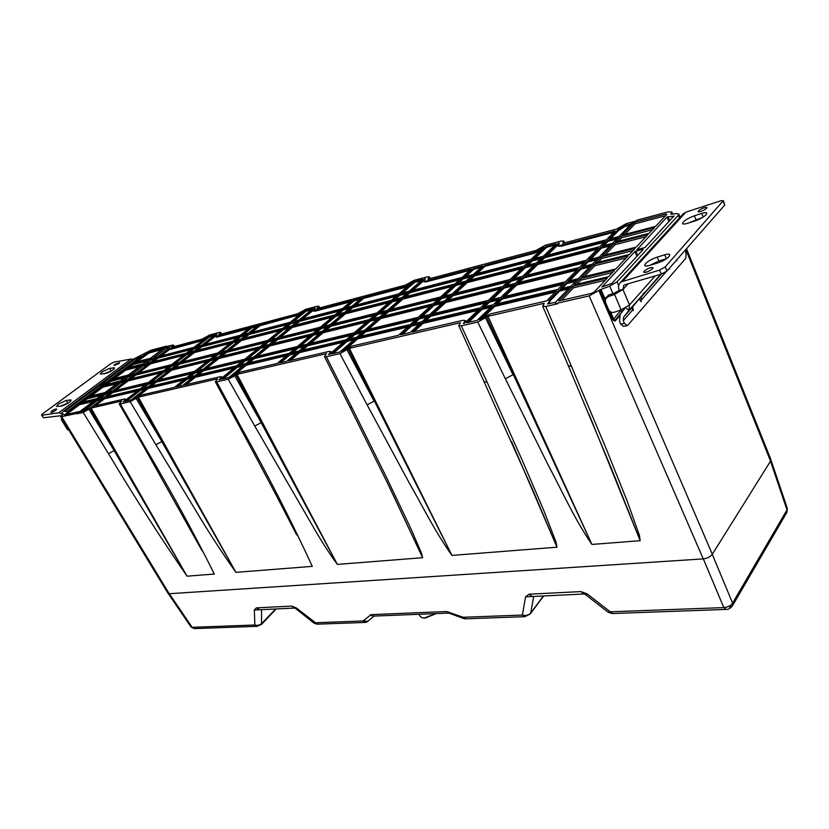 <?xml version="1.0" encoding="UTF-8"?>
<svg xmlns="http://www.w3.org/2000/svg" width="829" height="829" viewBox="0 0 829 829"><rect width="100%" height="100%" fill="white"/><g stroke="black" fill="none" stroke-linecap="round" stroke-linejoin="round"><path stroke-width="1.24" d="M419.018 614.279L420.116 616.341L422.127 617.76L424.386 617.968L435.577 613.605M436.178 613.584L425.153 618.113L423.091 617.926M135.894 358.315L141.158 356.283L106.236 382.366L102.195 383.506L135.894 358.315L136.65 359.641M643.003 249.26L634.921 251.488L601.927 286.989L611.875 283.404L643.128 249.591M674.039 216.141L667.034 217.022L668.92 221.685M619.646 315.144L615.128 320.253L622.216 311.507L620.279 310.937L621.605 309.694M624.973 234.358L635.138 223.789L634.486 222.39L622.247 235.063L655.656 226.348L666.837 214.39L665.853 214.017L634.486 222.39M665.614 215.695L635.138 223.789M598.175 262.213L601.823 258.42L632.941 250.638M605.149 254.969L615.056 244.669L645.926 236.752M618.33 241.26L621.719 237.736L652.464 229.757M612.444 272.565L580.932 280.129L577.005 284.212M626.082 257.974L594.828 265.694L584.331 276.606M605.222 280.285L573.585 287.777L561.544 300.295M590.621 259.218L601.377 248.182L609.875 245.995M603.916 245.571L608.103 241.28L616.558 239.084M630.019 225.146L624.714 226.566L618.32 230.783L617.885 229.934L608.911 239.135L619.066 236.483M610.621 238.69L618.32 230.783M568.279 289.031L559.585 291.083L549.596 301.341M549.005 303.808L549.928 302.067L548.839 300.709L559.15 290.14L559.585 291.083M575.647 281.404L566.995 283.487L562.259 288.337M589.585 266.99L580.984 269.114L569.637 280.762M583.595 266.441L588.041 261.871L596.6 259.736M151.168 386.138L156.349 382.117L191.851 373.589M441.753 303.497L434.199 305.362L422.127 316.388M296.336 322.212L290.886 323.631L286.223 327.434M279.943 330.626L241.54 340.481L229.55 350.025M481.121 267.332L473.67 269.301L473.266 268.513L464.053 276.907L473.328 274.492L482.509 266.068L473.266 268.513M465.857 276.44L473.67 269.301M159.261 379.858L171.758 370.159L207.271 361.392M498.177 300.015L489.638 302.067L484.737 306.782M288.844 328.346L283.394 329.745L271.456 339.486M287.445 324.522L249.063 334.491L244.379 338.222M405.609 296.668L410.168 292.658L459.318 279.901M380.698 312.015L392.407 301.777L399.122 300.057M151.583 381.713L164.08 372.055L168.525 370.957M562.736 284.502L502.281 299.031L497.41 303.766M223.25 378.812L237.322 367.33L242.793 366.035M126.526 401.081L140.578 390.221L145.013 389.174M512.643 285.984L504.146 288.088L492.385 299.414M251.436 327.227L258.192 325.434L248.534 333.113L241.778 334.875L251.436 327.227L251.819 327.89L243.622 334.388M251.819 327.89L256.731 326.595M391.174 309.383L402.853 299.103L452.116 286.461M395.184 299.362L399.754 295.362L406.448 293.632M143.5 387.962L148.671 383.962L153.116 382.894M138.153 396.241L148.246 388.407L183.737 380.014M506.861 285.477L511.472 281.031L519.938 278.917M353.9 339.745L347.123 341.351L333.237 353.486M490.54 307.424L481.97 309.445L468.603 322.326M554.756 245.156L546.425 247.374L546.021 246.545L533.192 258.876L543.327 256.234L556.093 243.861L546.021 246.545M534.954 258.42L546.425 247.374M448.427 299.984L453.142 295.632L507.441 282.047M177.789 386.583L187.074 379.226L191.996 378.055M168.826 349.092L199.841 340.885L207.799 336.636L193.903 347.361L159.158 356.418L168.826 349.092L169.199 349.714L202.846 340.46M169.199 349.714L160.992 355.942M514.156 278.451L525.337 267.684L533.752 265.529M168.67 366.822L135.79 375.06L130.868 378.78M519.41 282.368L524.001 277.902L583.834 262.928M526.664 275.301L537.783 264.492L597.201 249.249M209.177 336.273L215.457 334.595L201.561 345.361L195.281 346.999L209.177 336.273L209.55 336.906L197.126 346.522M209.55 336.906L213.996 335.735M436.976 302.823L441.712 298.492L449.256 296.606M555.316 292.098L494.644 306.45L483.949 316.854M458.675 283L463.152 278.907L470.644 276.959M421.236 280.648L414.573 282.42L414.168 281.663L400.676 293.435L409.194 291.217L422.655 279.404L414.168 281.663M402.5 292.958L414.573 282.42M237.467 337.496L201.975 346.709L197.281 350.356M198.732 347.558L194.297 348.708L189.603 352.335M477.887 310.419L422.997 323.403L414.013 331.673M465.774 322.046L465.432 320.512L462.893 320.315L412.179 332.108L422.572 322.543L479.266 309.093L464.499 323.269L463.38 323.393L465.432 320.512M500.105 289.083L445.66 302.533L433.629 313.6M444.468 295.974L455.96 285.477L463.463 283.559M419.07 324.336L411.453 326.129L402.438 334.367M455.888 293.103L467.338 282.565L521.327 268.71M383.558 316.077L388.366 311.839L437.847 299.466M240.244 364.947L245.415 360.729L250.897 359.413M189.996 376.905L195.178 372.791L200.1 371.61M198.276 374.936L203.457 370.801L241.964 361.558M407.557 327.051L357.672 338.854L347.071 348.18M206.369 368.48L218.877 358.522L257.353 349.03M198.1 370.48L210.597 360.574L215.519 359.351M248.327 358.356L260.803 348.17L266.275 346.823M376.988 319.486L370.242 321.155L357.962 331.88M257.28 356.19L269.746 345.962L309.756 336.087M430.324 306.315L380.739 318.564L368.49 329.331M485.566 303.041L430.821 316.191L425.826 320.792M415.422 319.89L365.63 331.849L360.542 336.325M361.879 332.75L355.102 334.377L350.004 338.833M176.328 364.905L171.893 366.024L166.971 369.827M265.145 342.688L226.68 352.304L221.757 356.232M274.057 340.45L268.596 341.817L268.213 341.092L275.518 339.258L269.145 344.47L261.829 346.284L268.213 341.092M263.684 345.828L268.596 341.817M317.497 329.579L277.528 339.579L272.627 343.61M107.469 396.531L112.63 392.625L145.458 384.739M115.532 390.418L127.998 380.967L160.867 372.853M191.074 349.537L158.163 358.087L153.469 361.641M229.944 343.455L194.432 352.563L182.442 361.869M191.198 353.392L186.753 354.532L174.764 363.796M238.182 341.341L233.27 342.605L221.281 352.097M305.652 310.574L312.927 308.637L299.155 319.911L291.86 321.818L305.652 310.574L306.046 311.258L293.704 321.331M306.046 311.258L311.486 309.818M215.084 355.216L179.572 364.097L179.199 363.423L216.545 354.045L210.151 359.112L172.805 368.377L179.199 363.423M174.639 367.921L179.572 364.097M540.239 250.565L534.29 253.291L484.975 266.316L484.561 265.518L475.4 273.953L530.964 259.456L543.814 247.135L533.928 252.451L484.561 265.518M477.193 273.487L484.975 266.316M259.684 325.041L295.538 315.548L304.056 310.999L290.264 322.232L250.037 332.719L259.684 325.041L260.078 325.714L299.393 314.792M260.078 325.714L251.881 332.242M215.208 336.439L204.804 344.512M215.219 336.481L249.954 327.621L240.296 335.258L202.96 344.999L216.856 334.222L215.219 336.481L216.804 337.144L248.493 328.771M527.98 265.135L532.332 260.948L540.715 258.772M540.415 261.933L544.736 257.726L603.937 242.358M470.043 280.067L474.499 275.964L528.342 261.985M373.071 318.678L377.889 314.46L384.635 312.782M95.325 405.754L104.558 398.749L104.174 398.086L93.49 406.179L124.371 398.998L125.863 399.858M104.558 398.749L137.365 390.987M183.541 355.361L150.629 363.796L138.65 372.884M221.623 376.812L219.063 379.703L219.789 379.609L235.312 366.967L194.95 376.542L184.214 385.091L220.224 376.718L221.623 376.812L222.058 377.765M186.069 384.656L195.343 377.268L233.861 368.149M245.716 335.362L240.793 336.636L236.11 340.346M249.208 362.812L254.379 358.574L294.45 348.947M613.771 232.296L560.995 246.234L558.228 246.192L557.855 245.343L559.482 243.084L558.342 243.26L545.586 255.643L606.465 239.768L615.066 230.97L560.632 245.384L557.855 245.343M547.347 255.187L557.886 244.938M469.846 270.316L426.002 281.891L423.94 281.86L423.567 281.093L425.453 278.751L424.541 278.907L411.091 290.72L462.022 277.435L471.235 269.052L425.629 281.124L423.567 281.093M412.915 290.243L423.546 280.886M426.904 317.134L419.308 318.958L414.293 323.538M576.766 270.161L516.716 284.979L505.016 296.367M325.87 330.398L330.74 326.263L374.18 315.393M313.186 310.336L302.616 319.01M313.207 310.44L351.962 300.616L342.439 308.626L300.772 319.486L314.543 308.201L315.3 308.077L313.207 310.44L313.58 311.144L315.155 311.165L350.522 301.829M348.211 311.466L352.833 307.549L396.055 296.326M343.382 342.242L299.694 352.574L290.471 360.387M331.362 352.719L330.937 351.548L329.092 351.413L288.616 360.822L299.279 351.797L344.812 340.988L329.486 354.356L328.595 354.46L330.937 351.548M333.579 323.859L345.413 313.839L388.708 302.73M323.921 326.294L335.776 316.305L341.817 314.761M338.584 313.942L343.206 310.046L349.247 308.481M332.201 317.227L292.316 327.455L280.389 337.237M353.682 300.16L361.537 298.088L352.035 306.119L344.159 308.17L353.682 300.16L354.087 300.886L360.107 299.29M354.087 300.886L345.994 307.694M408.065 285.86L403.536 287.829L363.682 298.347L363.289 297.621L353.776 305.663L398.811 293.922L412.303 282.161L403.163 287.062L363.289 297.621M355.61 305.186L363.682 298.347M339.641 310.968L299.808 321.31L295.145 325.134M235.892 373.734L246.275 365.216L286.388 355.724M351.372 335.279L307.746 345.755L302.595 350.107M300.937 345.652L313.341 335.196L319.414 333.704M366.522 322.066L323.02 332.812L310.626 343.31M292.896 352.418L298.046 348.087L304.129 346.626M280.751 362.646L289.984 354.874L296.077 353.434M316.201 332.792L321.082 328.688L327.144 327.165M223.333 353.144L218.41 354.377L218.037 353.682L224.804 351.983L218.41 357.061L211.644 358.739L218.037 353.682M213.488 358.283L218.41 354.377M132.661 375.838L128.64 376.843L128.277 376.2L134.122 374.729L127.749 379.558L121.904 381.008L120.485 382.076L120.858 382.729L124.868 381.744M123.728 380.552L128.64 376.843M108.392 392.148L120.858 382.729M100.34 398.231L105.501 394.335L109.501 393.371M83.449 410.997L97.428 400.428L101.428 399.485M169.054 347.672L170.069 346.688L165.883 347.807L166.256 348.418L169.054 347.672L167.966 349.102L157.852 356.76L150.65 359.309L156.505 357.786L150.339 362.449L143.116 364.988L148.971 363.485L135.521 373.672L129.676 375.143L128.277 376.2M166.256 348.418L153.831 357.807M155.023 358.905L151.002 359.941L146.318 363.485M147.5 364.605L143.479 365.63L131.51 374.677M136.692 361.858L149.106 352.978L162.059 349.537M124.464 377.889L110.671 381.34L110.133 380.314L126.806 376.128L120.392 380.957L103.739 385.091L110.133 380.314M106.62 384.376L110.671 381.34M146.816 361.029L133.003 364.615L132.474 363.599L149.179 359.247L142.982 363.921L126.288 368.231L132.474 363.599M129.179 367.485L133.003 364.615M139.293 366.708L125.49 370.252L124.951 369.226L141.645 364.926L128.174 375.091L111.5 379.288L124.951 369.226M114.381 378.563L125.49 370.252M102.35 386.127L88.434 396.542L105.065 392.521L119.013 382.003L102.35 386.127L102.9 387.164L91.304 395.847M102.9 387.164L116.671 383.765M87.014 397.599L80.392 402.552L97.003 398.594L103.646 393.588L87.014 397.599L87.573 398.645L83.263 401.868M87.573 398.645L101.325 395.34M78.962 403.619L64.413 414.946L80.133 411.319L95.573 399.671L78.962 403.619L79.522 404.666L93.262 401.423M79.522 404.666L66.424 414.479M201.861 550.394L191.198 530.757M296.595 534.84L283.342 508.985M235.944 374.895L261.166 422.666L254.762 426.054L314.336 528.84C321.932 541.969 329.6 553.824 337.351 564.404L261.166 422.666L234.773 375.848L237.032 374.335L326.543 353.631L324.481 356.594L326.325 356.739L339.952 353.62L348.221 348.957L451.95 555.42L349.403 348.346L460.437 322.668L458.779 325.61L461.318 325.818L477.753 322.056L487.98 316.305L544.093 303.321L544.29 303.808M486.675 316.968L591.916 544.446L487.98 316.305M619.066 316.595L615.056 321.144L615.128 320.253L613.709 319.061L612.672 319.673L599.875 289.901L609.688 286.119L612.88 293.58M618.641 285.57L617.056 281.829L678.277 215.281L678.816 214.037L676.702 213.592L670.734 214.255L671.272 213.208L671.645 214.151M617.056 281.829L609.688 286.119M673.967 215.944L645.076 247.477L636.993 249.716L667.034 217.022M601.16 256.938L635.004 248.431L629.366 254.462L595.398 262.907L601.16 256.938L601.823 258.42M614.403 243.198L602.382 255.664L636.206 247.146L647.977 234.555L614.403 243.198L615.056 244.669M621.087 236.275L615.595 241.964L649.138 233.312L654.506 227.571L621.087 236.275L621.719 237.736M580.932 280.129L580.248 278.617L614.507 270.347L608.579 276.689L574.207 284.886L580.248 278.617M594.828 265.694L594.155 264.202L628.144 255.778L615.771 269L581.533 277.28L594.155 264.202M607.294 278.067L594.32 291.943L591.533 293.373L558.715 300.948L572.891 286.243L607.294 278.067M573.585 287.777L572.891 286.243M578.29 278.668L567.886 281.186L580.569 268.181L590.901 265.632M580.569 268.181L580.984 269.114M570.943 286.274L560.508 288.751L566.559 282.544L566.995 283.487M566.559 282.544L576.974 280.036M559.15 290.14L569.606 287.663M555.461 302.326L547.648 303.963L549.503 301.124M544.093 303.321L542.705 306.233L545.762 306.481L557.585 303.777L555.264 303.01L555.72 302.015L632.475 222.607L637.48 220.048L667.801 211.934L671.811 211.975L671.272 213.208M589.015 414.272L640.185 540.674L611.574 468.851M484.509 381.723L487.131 382.2L522.115 460.022L543.679 510.208L556.104 542.311L556.984 547.192L531.949 488.063M348.221 348.957L349.403 348.346M237.032 374.335L337.351 564.404L422.635 557.71L389.05 486.229L350.066 407.412M234.773 375.848L228.234 379.205L216.69 381.848L215.302 381.754L217.654 378.812L138.36 397.153L130.153 401.671L120.298 403.93L119.231 403.858L121.801 400.977L91.097 408.075L187.053 576.186L114.164 450.644L108.475 453.66C134.008 496.343 160.204 537.192 187.053 576.186L214.338 574.041C194.121 533.461 170.971 491.048 144.888 446.79L120.298 403.93M138.36 397.153L235.923 572.352L161.821 441.577L155.893 444.707L195.447 509.98C208.203 531.534 221.695 552.321 235.923 572.352L312.295 566.362C292.14 522.539 268.679 476.571 241.892 428.479L216.69 381.848M91.097 408.075L83.18 412.427L77.263 413.785L81.625 411.422L85.781 410.459L91.698 406.852L102.879 398.386L97.055 399.775L97.428 400.428M97.055 399.775L98.516 398.666L104.35 397.278L110.951 392.272L105.117 393.682L105.501 394.335M105.117 393.682L106.568 392.583L112.402 391.174L126.329 380.635L120.485 382.076M143.479 365.63L143.116 364.988M151.002 359.941L150.65 359.309M316.937 308.378L318.875 306.233L317.289 306.222L305.849 309.279L297.808 313.714L218.721 334.719L220.783 332.346L219.55 332.346L209.664 334.989L202.131 339.123L171.271 347.32L173.427 344.968L166.992 346.398M317.041 308.606L405.391 285.135L413.961 280.378L427.308 276.813L429.37 276.834L427.816 279.176L536.052 250.431L545.254 245.291L561.098 241.052L563.865 241.084L562.694 243.353L616.776 228.991L626.372 223.612L633.781 221.623M631.304 223.82L624.351 225.675L617.885 229.934M617.864 237.726L607.698 240.369L602.196 246.016L612.403 243.384M608.103 241.28L607.698 240.369M611.18 244.648L600.973 247.27L588.891 259.653L599.17 257.073M601.377 248.182L600.973 247.27M597.916 258.368L587.626 260.948L588.041 261.871M592.175 264.306L581.854 266.865L587.626 260.948M155.966 381.433L149.334 386.573L186.67 377.692L193.302 372.439L155.966 381.433L156.349 382.117M433.785 304.523L443.163 302.202L429.712 314.554L420.303 316.823L433.785 304.523L434.199 305.362M291.673 326.025L284.378 327.911L290.513 322.906L297.808 321.01L291.673 326.025M290.886 323.631L290.513 322.906M241.166 339.786L281.414 329.434L268.005 340.356L227.706 350.491L241.166 339.786L241.54 340.481M171.385 369.485L157.417 380.304L194.763 371.288L208.732 360.232L171.385 369.485L171.758 370.159M493.296 304.74L482.934 307.207L489.214 301.176L499.555 298.689L493.296 304.74M489.638 302.067L489.214 301.176M276.917 338.108L269.612 339.952L283.021 329.02L290.316 327.144L276.917 338.108M283.394 329.745L283.021 329.02M248.69 333.797L288.917 323.331L282.782 328.325L242.534 338.698L248.69 333.797L249.063 334.491M409.775 291.87L403.785 297.145L454.841 283.984L460.727 278.617L409.775 291.87L410.168 292.658M378.863 312.471L387.433 310.315L400.552 298.803L392.024 300.989L378.863 312.471M392.407 301.777L392.024 300.989M163.707 371.382L149.748 382.159L156.018 380.646L169.986 369.827L163.707 371.382L164.08 372.055M501.856 298.129L564.062 283.145L558 289.352L495.607 304.191L501.856 298.129L502.281 299.031M236.918 366.594L221.395 379.236L228.731 377.547L244.244 364.853L236.918 366.594L237.322 367.33M124.692 401.505L130.961 400.065L146.464 388.055L140.194 389.537L124.692 401.505M140.578 390.221L140.194 389.537M514.011 284.658L500.923 297.352L490.592 299.849L503.742 287.207L514.011 284.658M504.146 288.088L503.742 287.207M402.459 298.316L389.34 309.839L440.613 296.948L453.525 285.176L402.459 298.316L402.853 299.103M393.361 299.829L401.889 297.632L407.889 292.368L399.36 294.585L393.361 299.829M399.754 295.362L399.36 294.585M141.666 388.397L147.935 386.905L154.567 381.775L148.287 383.278L141.666 388.397M148.671 383.962L148.287 383.278M147.852 387.723L132.35 399.744L140.951 395.143L174.453 387.361L185.188 378.863L147.852 387.723L148.246 388.407M511.058 280.161L505.068 285.922L515.337 283.373L521.306 277.591L511.058 280.161L511.472 281.031M346.709 340.543L355.33 338.491L340.035 351.921L331.382 353.91L346.709 340.543L347.123 341.351M481.97 309.445L481.535 308.554L491.908 306.088L477.214 320.336L466.789 322.74L481.535 308.554M452.738 294.792L446.613 300.43L502.82 286.482L508.819 280.72L452.738 294.792L453.142 295.632M186.68 378.511L175.945 387.008L182.712 385.433L193.447 376.905L186.68 378.511L187.074 379.226M524.933 266.824L512.374 278.896L522.612 276.326L535.119 264.202L524.933 266.824L525.337 267.684M135.417 374.407L170.142 365.693L163.748 370.625L129.044 379.236L135.417 374.407L135.79 375.06M523.586 277.021L517.628 282.803L579.378 267.487L585.16 261.57L523.586 277.021L524.001 277.902M586.424 260.275L598.517 247.902L537.379 263.622L524.892 275.746L586.424 260.275M537.783 264.492L537.379 263.622M441.308 297.663L435.163 303.269L444.531 300.948L450.655 295.311L441.308 297.663L441.712 298.492M482.633 317.911L479.535 319.807L494.219 305.549L556.642 290.73L546.788 300.823L490.426 313.911L482.633 317.911M494.219 305.549L494.644 306.45M462.769 278.088L456.872 283.456L466.178 281.062L472.043 275.674L462.769 278.088L463.152 278.907M232.783 341.206L195.437 350.833L201.602 346.045L238.949 336.325L232.783 341.206M201.975 346.709L201.602 346.045M193.934 348.045L200.214 346.408L194.038 351.185L187.758 352.802L193.934 348.045L194.297 348.708M422.997 323.403L422.572 322.543M445.66 302.533L445.246 301.683L501.483 287.767L488.322 300.399L431.816 314.046L445.246 301.683M455.567 284.658L442.655 296.43L452.002 294.077L464.872 282.264L455.567 284.658L455.96 285.477M411.029 325.279L420.469 323.041L410.075 332.595L400.604 334.792L411.029 325.279L411.453 326.129M466.945 281.736L454.085 293.559L510.136 279.466L522.705 267.394L466.945 281.736L467.338 282.565M387.972 311.041L381.723 316.533L433.101 303.787L439.256 298.171L387.972 311.041L388.366 311.839M245.021 359.983L238.389 365.392L245.726 363.641L252.348 358.221L245.021 359.983L245.415 360.729M194.794 372.086L188.152 377.34L194.919 375.734L201.561 370.449L194.794 372.086L195.178 372.791M243.415 360.377L203.064 370.086L196.432 375.371L236.783 365.776L243.415 360.377M203.457 370.801L203.064 370.086M344.864 349.745L341.962 351.475L357.258 338.035L408.966 325.776L398.531 335.279L351.952 346.097L344.864 349.745M357.672 338.854L357.258 338.035M204.525 368.936L244.866 359.185L258.814 347.838L218.493 357.817L204.525 368.936M218.877 358.522L218.493 357.817M210.224 359.869L196.245 370.926L203.022 369.299L216.991 358.19L210.224 359.869L210.597 360.574M260.42 347.444L246.472 358.802L253.798 357.03L267.736 345.631L260.42 347.444L260.803 348.17M369.838 320.357L378.428 318.222L364.739 330.243L356.128 332.325L369.838 320.357L370.242 321.155M255.425 356.636L297.352 346.512L311.207 334.864L269.363 345.227L255.425 356.636M269.746 345.962L269.363 345.227M418.241 317.32L366.656 329.776L380.335 317.756L431.733 305.031L418.241 317.32M380.739 318.564L380.335 317.756M430.821 316.191L430.406 315.341L486.944 301.715L480.665 307.746L424.002 321.227L430.406 315.341M365.63 331.849L365.226 331.04L416.832 318.605L410.396 324.471L358.708 336.761L365.226 331.04M354.688 333.569L363.309 331.496L356.781 337.227L348.159 339.279L354.688 333.569L355.102 334.377M171.52 365.351L177.8 363.776L171.406 368.729L165.126 370.283L171.52 365.351L171.893 366.024M226.307 351.6L219.913 356.688L260.223 346.688L266.606 341.496L226.307 351.6L226.68 352.304M277.145 338.843L270.772 344.066L312.616 333.683L318.958 328.357L277.145 338.843L277.528 339.579M112.247 391.962L105.646 396.967L140.288 388.728L146.92 383.62L112.247 391.962L112.63 392.625M127.625 380.314L113.697 390.863L148.37 382.49L162.329 371.724L127.625 380.314L127.998 380.967M157.8 357.444L192.546 348.398L186.38 353.164L151.634 362.118L157.8 357.444L158.163 358.087M217.954 352.936L180.598 362.335L194.069 351.89L231.415 342.294L217.954 352.936M194.432 352.563L194.069 351.89M179.199 362.687L172.919 364.263L186.39 353.869L192.67 352.252L179.199 362.687M186.39 353.869L186.753 354.532M226.203 350.864L219.436 352.563L232.897 341.911L239.654 340.17L226.203 350.864M233.27 342.605L232.897 341.911M531.938 260.088L526.208 265.591L536.384 262.969L542.083 257.446L531.938 260.088L532.332 260.948M605.263 241.011L544.342 256.855L538.653 262.389L599.75 246.648L605.263 241.011M544.736 257.726L544.342 256.855M474.115 275.135L468.25 280.534L523.98 266.171L529.71 260.669L474.115 275.135L474.499 275.964M377.496 313.673L371.237 319.134L379.817 317.01L386.065 311.517L377.496 313.673L377.889 314.46M125.438 399.06L123.324 401.816L138.816 389.868L104.174 398.086M150.267 363.154L185.012 354.221L171.541 364.615L136.826 373.34L150.267 363.154L150.629 363.796M195.343 377.268L194.95 376.542M241.032 339.082L234.265 340.823L240.431 335.942L247.187 334.18L241.032 339.082M240.793 336.636L240.431 335.942M253.975 357.827L247.353 363.257L289.3 353.278L295.901 347.734L253.975 357.827L254.379 358.574M558.684 243.964L558.342 243.26M418.894 318.108L428.313 315.839L421.899 321.735L412.469 323.973L418.894 318.108L419.308 318.958M516.301 284.098L578.093 268.803L565.399 281.787L503.224 296.803L516.301 284.098L516.716 284.979M330.346 325.496L324.025 330.854L369.351 319.6L375.62 314.139L330.346 325.496L330.74 326.263M352.449 306.792L346.377 311.932L391.485 300.305L397.495 295.072L352.449 306.792L352.833 307.549M299.694 352.574L299.279 351.797M345.019 313.082L331.735 324.326L376.988 312.947L390.148 301.476L345.019 313.082L345.413 313.839M335.393 315.559L343.268 313.528L329.973 324.771L322.077 326.75L335.393 315.559L335.776 316.305M342.823 309.3L350.698 307.248L344.626 312.388L336.74 314.419L342.823 309.3L343.206 310.046M291.932 326.73L333.662 316.004L320.346 327.186L278.544 337.704L291.932 326.73L292.316 327.455M299.424 320.595L341.102 309.745L335.009 314.865L293.3 325.61L299.424 320.595L299.808 321.31M231.954 376.501L239.622 372.211L277.155 363.485L287.839 354.511L245.881 364.459L230.369 377.174L231.954 376.501M246.275 365.216L245.881 364.459M307.746 345.755L307.331 344.978L352.802 334.025L346.263 339.724L300.751 350.553L307.331 344.978M312.947 334.439L320.854 332.481L307.02 344.18L299.093 346.097L312.947 334.439L313.341 335.196M323.02 332.812L322.616 332.046L367.962 320.823L354.232 332.781L308.782 343.755L322.616 332.046M297.642 347.31L291.041 352.864L298.979 350.978L305.569 345.403L297.642 347.31L298.046 348.087M289.58 354.097L297.518 352.211L286.844 361.237L278.896 363.081L289.58 354.097L289.984 354.874M320.688 327.921L314.357 333.248L322.263 331.289L328.595 325.942L320.688 327.921L321.082 328.688M165.883 347.807L167.085 346.553L166.163 346.19L150.826 350.294L133.303 359.206L63.201 411.433L61.533 413.37L63.45 414.117L62.455 414.863L61.543 413.37M61.823 416.883L169.209 593.719L168.038 593.346L60.776 416.821L77.014 413.402L80.859 411.422L166.867 346.19M133.801 362.615L148.546 352.004L164.401 347.776L150.505 358.252L133.801 362.615M104.247 383.734L67.263 411.495L64.703 411.464L100.288 384.863L104.288 383.817M261.549 609.657L261.529 624.351L257.27 626.32L254.866 625.004C257.436 625.75 259.798 625.18 261.954 623.304L275.611 608.973M201.903 550.466L143.769 446.603L144.888 446.79M215.302 381.754L240.431 428.241L241.892 428.479M324.481 356.594L350.045 407.371L351.962 407.702L386.925 478.302L411.236 529.43L421.598 553.44L422.635 557.71L386.459 480.872M347.071 349.973L374.086 401.163L367.123 404.842L339.952 353.62M511.534 441.494L556.984 547.192L451.95 555.42C434.79 531.171 424.645 509.918 408.79 482.105L367.123 404.842M485.576 318.046L513.006 374.718L505.348 378.76L477.753 322.056M611.875 469.577L568.331 365.713L571.471 366.283L606.165 448.655L627.398 501.659L639.46 535.524L640.185 540.674L591.916 544.446C573.886 517.897 563.865 494.55 547.648 463.96L505.348 378.76M555.264 303.01L557.585 303.777M557.357 303.196L589.17 295.891L599.875 289.901M60.776 416.821L62.455 414.863M729.717 607.17L732.38 605.947L732.598 603.118L786.99 509.876L787.291 508.27L770.949 459.991M732.629 605.522L786.711 512.633L786.99 509.876L770.504 461.183M532.912 596.476L525.555 596.849L522.394 615.066L524.767 616.683L530.249 613.978L530.715 613.035C528.508 615.284 525.731 615.957 522.394 615.066L463.204 617.263L446.551 611.522L371.185 614.641L362.967 620.983L314.937 622.766L314.087 623.211L316.989 624.175M373.983 616.092L367.858 621.294L362.967 620.983L365.382 622.424L367.413 621.667M365.019 622.444L317.352 624.154L296.357 607.978L295.984 608.797L314.087 623.211M256.907 626.341L194.556 628.589L192.173 627.325L254.866 625.004L254.337 610.02L260.575 609.709M194.204 628.6L191.022 626.973L192.173 627.325L169.282 593.709M169.209 593.719L703.261 558.891C707.313 558.373 710.339 556.829 712.329 554.259L770.555 461.09L770.856 459.432L686.516 248.71M732.38 605.947C730.297 608.424 728.194 609.574 726.059 609.419L723.821 607.595C727.831 607.274 730.753 605.781 732.598 603.118L712.266 554.352M725.738 609.439L612.6 613.512L610.268 611.802L723.821 607.595L703.324 558.881M585.854 594.89L608.217 612.248L610.268 611.802L587.15 593.865L585.834 594.87L580.787 591.595L587.15 593.865M465.256 618.828L463.846 618.589L463.204 617.263L465.608 618.817L524.415 616.693M373.755 616.102L369.827 615.108M295.974 608.787L291.653 606.092L296.357 607.978M254.337 610.02L256.348 607.864L291.653 606.092M525.555 596.849L529.016 594.196L580.787 591.595M463.732 618.548L449.225 613.201L448.562 611.875M652.641 268.669L653.045 267.684C650.765 267.166 647.781 268.337 644.081 271.207L643.656 272.213C645.936 272.731 648.931 271.549 652.641 268.669M706.598 208.286L706.93 207.519C704.723 207.146 701.862 208.297 698.36 210.949L698.028 211.727C700.236 212.1 703.096 210.949 706.598 208.286M657.252 263.114C662.402 261.394 666.34 259.187 669.086 256.513L669.811 254.731C669.324 253.943 667.604 253.975 664.661 254.835L657.117 257.125C649.511 259.964 645.366 262.741 644.672 265.467C645.138 266.233 646.807 266.213 649.667 265.394L657.252 263.114M694.951 220.96C699.945 219.198 703.707 217.105 706.215 214.659L706.847 213.167C706.381 212.431 704.65 212.514 701.666 213.436L694.319 215.799C687.127 218.555 683.2 221.146 682.526 223.561C682.972 224.276 684.65 224.193 687.562 223.302L694.951 220.96M644.05 292.834L641.553 296.699L661.397 274.098L659.532 270.109L665.2 266.938L667.065 270.938L661.397 274.098L624.911 284.751L623.75 285.363L622.973 289.497L614.548 294.43L607.875 296.813L605.439 299L605.398 302.202L608.662 309.797C609.926 312.056 611.864 312.865 614.476 312.212L621.128 309.859L629.501 304.937L629.014 310.336L623.584 317.144L623.273 320.688L624.444 323.424L627.242 325.621L627.854 325.186L685.925 258.161L686.008 252.793L685.044 250.389M628.123 283.819L622.973 289.497L619.19 290.368L614.983 292.824L608.331 295.207L607.875 296.813M605.564 298.544L608.331 295.207M659.532 270.109L620.766 282.057C618.434 284.202 617.906 286.969 619.19 290.368M682.526 214.618L685.894 212.141L720.847 200.784L723.334 200.628L665.2 266.938M723.334 200.628L724.722 205.053L723.054 201.292M667.065 270.938L724.722 205.053M688.391 223.042L702.64 217.416M649.874 265.332L658.92 260.99L666.412 258.741M625.781 307.746L629.014 310.336L640.506 297.269L632.869 306.585L632.537 310.108L633.232 310.657L632.548 307.062M625.149 308.098L620.154 314.388L619.553 321.476L620.714 324.201L624.444 323.424M644.392 293.114L660.692 274.306M640.506 297.269L644.775 292.409M626.869 325.693L623.522 326.388L620.714 324.201M676.163 260.534L676.733 260.907L676.941 259.653M669.034 268.679L669.614 269.052L669.822 267.777M639.304 298.689L641.035 301.735L641.211 300.202L666.06 271.819M641.19 296.409L641.211 300.202L640.05 300.461M114.858 364.397L113.977 365.496L118.775 363.693L119.645 362.594L114.858 364.397M51.802 410.977L50.766 412.262C51.667 412.552 53.315 411.93 55.688 410.386L56.714 409.101C55.812 408.811 54.175 409.433 51.802 410.977M104.185 373.786L112.122 370.553M109.729 368.304L102.081 371.889L100.361 374.024L105.221 373.599C110.423 371.952 113.563 370.045 114.63 367.869L109.729 368.304L111.055 370.739M60.216 406.272L68.859 402.666M66.351 400.355L58.444 404.055L56.527 406.438L61.294 406.106C66.714 404.417 69.999 402.376 71.149 400.013L66.351 400.355L67.75 402.842M41.471 415.142L43.502 417.743L41.471 415.142L42.403 413.992L110.671 363.765L114.236 362.097L130.961 359.05L133.065 359.382M61.729 413.681L58.714 412.78L42.072 415.246M61.481 415.661L43.502 417.743M62.735 420.044L61.377 419.692L61.885 418.655M61.377 419.692L67.439 429.65L68.807 430.044M667.977 216.597L669.697 220.846M622.216 311.507L624.921 308.212M610.641 311.911L613.709 319.061L620.279 310.937L619.988 310.264M679.386 218.048L678.277 215.281M605.274 299.414L600.921 289.29M635.729 251.083L637.615 255.56M634.921 251.488L636.941 256.285M665.853 214.017L666.247 215.012M548.819 302.626L549.233 303.569M137.355 397.671L161.821 441.577L136.194 398.573M90.133 408.573L114.164 450.644L88.972 409.453M172.66 346.947L172.297 346.315M220.089 334.356L219.716 333.693M318.326 308.264L317.942 307.549M428.593 278.098L428.976 278.876M563.264 242.244L563.658 243.104M624.351 225.675L624.714 226.566M623.097 226.317L623.47 227.198M622.216 227.229L622.579 228.11M199.841 340.885L200.193 341.527M168.992 349.05L169.344 349.672M464.613 322.077L464.965 322.823M533.928 252.451L534.29 253.291M541.959 247.912L542.27 248.617M541.026 248.804L541.337 249.508M295.538 315.548L295.901 316.253M216.452 336.491L216.804 337.144M560.632 245.384L560.995 246.234M425.629 281.124L426.002 281.891M314.792 310.46L315.155 311.165M329.911 353.195L330.191 353.745M410.656 282.865L410.904 283.383M409.681 283.715L409.93 284.233M403.163 287.062L403.536 287.829M61.771 413.495L62.558 414.79M146.764 352.916L147.324 353.89M148.546 352.004L149.106 352.978M136.319 358.076L137.054 359.351M100.288 384.863L101.086 386.221M100.837 384.583L101.584 385.848M83.18 412.427L108.475 453.66M130.153 401.671L155.893 444.707M228.234 379.205L254.762 426.054M326.325 356.739L351.962 407.702M461.318 325.818L487.131 382.2M545.762 306.481L571.471 366.283M615.056 321.144L612.672 319.673M543.389 595.968L530.715 613.035L533.7 596.445M589.17 295.891L703.261 558.891M598.973 290.865L712.329 554.259M685.811 249.508L770.555 461.09M294.575 608.051L259.788 609.75L256.348 607.864M583.637 594.02L532.405 596.507L529.016 594.196M448.624 613.087L373.63 616.102L371.185 614.641M448.976 613.066L446.551 611.522M622.973 289.497L629.501 304.937L655.148 275.922M614.548 294.43L621.128 309.859M623.056 280.865L685.894 212.141M694.319 215.799L695.997 219.53M701.666 213.436L703.272 217.022M657.117 257.125L658.92 260.99M664.661 254.835L666.454 258.71M623.584 317.144L632.869 306.585M623.273 320.688L632.537 310.108M632.299 309.352L633.418 309.103M130.961 359.05L58.714 412.78M69.812 399.806L70.61 401.226M113.21 367.693L113.977 369.112M67.709 429.816L61.647 419.837M680.101 217.271L678.827 214.058M261.684 624.185L276.202 608.952M143.769 446.603L119.231 403.858M240.441 428.251C260.399 465.162 281.539 505.037 296.647 534.933M458.779 325.61L532.011 488.198M542.705 306.233L568.331 365.724M564.653 242.835L563.865 241.084M430.21 278.544L429.37 276.834M318.875 306.233L319.745 307.88M220.783 332.346L221.664 333.932M173.427 344.968L174.318 346.512M786.949 512.218L787.291 508.27M543.627 595.958L530.477 613.678M672.64 214.037L671.811 211.975M612.258 613.522L608.289 612.31M191.022 626.973L168.277 593.564M605.439 299L605.895 297.383M683.687 213.343L620.766 282.057"/></g></svg>
